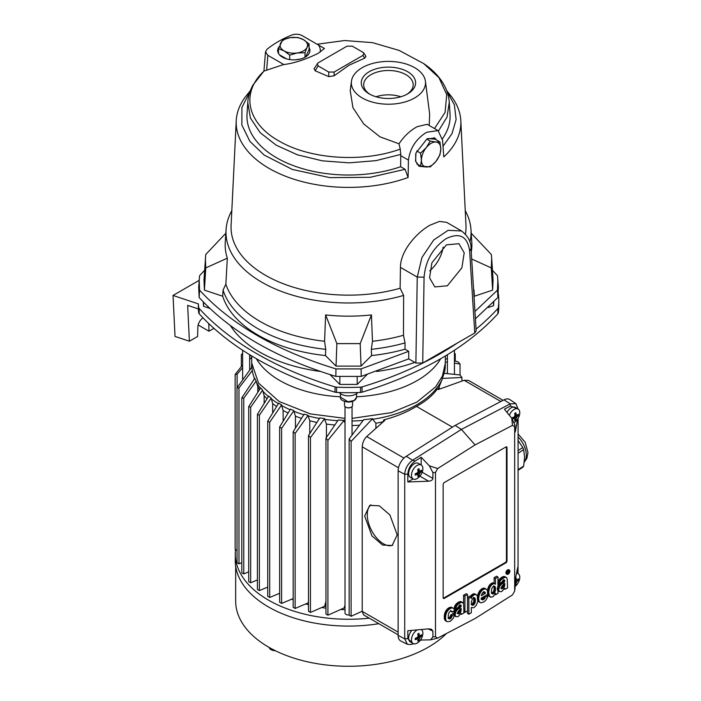 <?xml version="1.0" encoding="UTF-8"?>
<svg xmlns="http://www.w3.org/2000/svg" width="701" height="701" viewBox="0 0 701 701"><rect width="100%" height="100%" fill="white"/><g stroke="black" fill="none" stroke-linecap="round" stroke-linejoin="round"><path stroke-width="1.05" d="M356.59 396.775A97.22 56.133 0 0 0 417.27 380.529A97.22 56.133 0 0 0 440.684 358.719M445.433 355.915L445.275 363.249L442.41 376.078L435.654 386.856L416.946 402.059L391.43 412.635L352.042 418.383M345.015 418.383L310.412 413.905L279.077 401.454L258.546 383.088L251.782 363.249L251.624 355.915M256.382 358.719A97.22 56.133 0 0 0 340.467 396.775M420.556 153.142L426.261 147.622A13.705 7.913 120 0 0 421.415 160.108A13.705 7.913 120 0 0 426.261 166.996A13.705 7.913 120 0 0 431.106 165.699A13.705 7.913 120 0 0 435.952 161.405L430.248 166.934L420.556 166.067L421.415 160.108L420.556 153.142L416.718 150.934M415.719 161.668L415.719 153.913M427.768 138.509L435.102 139.166L439.93 141.952L440.798 148.919L439.93 154.877L435.952 161.405A13.705 7.913 120 0 0 440.798 148.919A13.705 7.913 120 0 0 435.952 142.023L439.93 141.952M416.753 163.876L420.556 166.067M426.751 139.07L430.248 141.094L435.952 142.023A13.705 7.913 120 0 0 426.261 147.622L430.248 141.094M289.706 55.116L284.115 50.884A13.705 7.913 0 0 0 297.355 52.934A13.705 7.913 0 0 0 303.498 50.884A13.705 7.913 0 0 0 307.047 47.335L304.996 52.75L297.355 52.934L289.706 55.116L289.706 59.559M278.516 53.521L278.516 48.658L282.617 39.826L290.258 37.644L297.899 37.468L303.498 39.694L309.088 43.926L309.088 49.508L305.68 56.851M300.466 59.033L295.384 59.822M286.534 58.866L279.419 54.757M304.996 57.254L304.996 52.75M309.088 43.926L307.047 47.335A13.705 7.913 0 0 0 303.498 39.694A13.705 7.913 0 0 0 290.258 37.644A13.705 7.913 0 0 0 280.566 43.243A13.705 7.913 0 0 0 284.115 50.884L278.516 48.658M518.074 469.67L523.656 466.095L524.585 457.271L523.656 449.656A22.169 13.45 -122.7 0 0 522.797 447.571L518.074 440.482M523.656 449.656L518.074 453.232M518.074 450.594L522.797 447.571M523.656 466.095A22.169 13.45 -122.7 0 1 522.797 467.287L518.074 470.31M235.667 566.206L235.667 601.099A112.861 65.158 0 0 0 305.338 661.306A112.861 65.158 0 0 0 428.337 647.181A112.861 65.158 0 0 0 446.441 633.511M369.234 618.159A113.264 65.395 180 0 1 235.264 553.86A113.264 65.395 180 0 1 235.51 549.54M235.264 553.86L235.264 560.686A113.264 65.395 0 0 0 378.838 623.697M269.158 647.426A6.449 3.724 0 0 0 271.007 649.625A6.449 3.724 0 0 0 275.353 650.712M349.151 614.97A3.514 2.033 180 0 1 345.015 612.972L345.015 406.589M352.559 401.445L352.559 405.45A4.031 2.331 180 0 1 351.376 407.097L351.017 407.307A3.514 2.033 180 0 1 346.049 407.307A3.514 2.033 180 0 1 345.873 407.202M345.015 609.677A96.738 55.852 180 0 1 340.791 609.537M325.947 608.179A96.738 55.852 180 0 1 321.838 607.548M308.493 604.709A96.738 55.852 180 0 1 305.75 603.955M293.176 599.67A96.738 55.852 180 0 1 291.853 599.127M345.015 607.951A96.738 55.852 180 0 1 344.138 607.925L327.919 615.198L325.947 614.058L325.947 438.125L338.189 420.065A96.738 55.852 0 0 0 344.138 420.328L344.138 420.986A96.738 55.852 180 0 0 345.015 421.012M325.947 606.444A96.738 55.852 180 0 1 324.633 606.251L310.455 612.437L310.455 437.512L308.493 435.584L319.84 417.875A96.738 55.852 0 0 0 324.633 418.655L324.633 419.312A96.738 55.852 180 0 0 337.751 420.696M308.493 602.983A96.738 55.852 180 0 1 308.142 602.886L295.139 608.45L295.139 433.446L293.176 431.781L304.103 414.151A96.738 55.852 0 0 0 308.142 415.29L308.142 415.947A96.738 55.852 180 0 0 319.454 418.462M351.017 407.307L351.376 407.097A4.031 2.331 180 0 1 345.681 407.097A4.031 2.331 180 0 1 344.498 405.45L344.498 401.445M439.203 389.221L439.203 386.698L442.226 379.092A96.738 55.852 180 0 1 416.937 404.687A96.738 55.852 180 0 1 372.608 419.286L372.608 418.628L351.113 441.428L351.113 616.284L362.215 611.211M251.852 367.122A96.738 55.852 180 0 1 251.79 365.195L251.79 363.512M241.801 562.614L238.988 563.849L238.988 387.916L237.026 387.846L251.887 367.07A96.738 55.852 0 0 0 252.342 370.505L252.342 371.162A96.738 55.852 180 0 0 253.85 376.647A96.738 55.852 180 0 0 254.612 378.593M248.715 571.806L243.764 573.926L243.764 398.212L241.801 397.87L254.787 378.33A96.738 55.852 0 0 0 256.145 381.099L257.802 386.584L257.802 392.288M260.395 388.214A96.738 55.852 180 0 1 256.145 381.756M257.416 579.929L250.678 582.776L250.678 407.237L248.715 406.633L260.623 387.855A96.738 55.852 0 0 0 262.595 390.185L264.146 395.723L264.146 403.417M268.413 396.503A96.738 55.852 180 0 1 262.595 390.843M267.738 587.079L259.379 590.584L259.379 415.211L257.416 414.344L268.685 396.074A96.738 55.852 0 0 0 271.164 398.072L272.663 403.636L272.663 413.003M278.367 403.645A96.738 55.852 180 0 1 271.164 398.729M281.618 404.871L269.701 422.23L269.701 597.462L267.738 596.323L267.738 421.099L278.656 403.163A96.738 55.852 0 0 0 281.618 404.871L281.618 405.529A96.738 55.852 180 0 0 290.126 409.717M293.912 410.637L281.609 428.32L281.609 603.421L279.646 602.29L279.646 426.918L290.451 409.2A96.738 55.852 0 0 0 293.912 410.637L293.912 411.294A96.738 55.852 180 0 0 303.752 414.703M363.144 420.407A96.738 55.852 180 0 1 352.042 421.012M351.113 616.284L349.151 615.145L349.151 438.931L363.705 419.697A96.738 55.852 0 0 0 372.608 418.628M364.669 516.032L371.977 535.914L382.553 545.028L392.157 545.492L397.204 534.819L389.896 514.937L379.32 505.824L369.725 505.36L364.669 516.032M370.969 504.843A22.975 12.557 -117.5 0 0 367.263 514.683A22.975 12.557 -117.5 0 0 376.244 537.509A22.975 12.557 -117.5 0 0 392.7 545.176M506.998 412.407A8.061 4.653 -60 0 1 511.231 407.789A8.061 4.653 -60 0 1 515.261 407.386L518.118 409.034A8.061 4.653 -60 0 1 519.783 412.723A8.061 4.653 -60 0 1 514.341 422.44M509.294 415.211A8.061 4.653 -60 0 1 514.087 409.437A8.061 4.653 -60 0 1 518.118 409.034M506.972 574.277L506.402 573.953A2.418 1.393 -60 0 1 506.034 572.016A2.418 1.393 -60 0 1 507.612 569.878A2.418 1.393 -60 0 1 508.821 569.764L509.39 570.088A2.418 1.393 -60 0 1 509.758 572.025A2.418 1.393 -60 0 1 508.181 574.163A2.418 1.393 -60 0 1 506.972 574.277A2.418 1.393 -60 0 1 506.604 572.34A2.418 1.393 -60 0 1 508.181 570.211A2.418 1.393 -60 0 1 509.39 570.088M421.205 629.542L421.17 629.524A8.061 4.653 -60 0 1 421.205 629.542A8.061 4.653 -60 0 1 422.878 633.231A8.061 4.653 -60 0 1 417.174 643.106A8.061 4.653 -60 0 1 413.143 643.509L410.295 641.862A8.061 4.653 -60 0 1 411.864 630.365M413.143 643.509A8.061 4.653 -60 0 1 411.478 639.811A8.061 4.653 -60 0 1 417.174 629.945A8.061 4.653 -60 0 1 417.297 629.875M421.205 464.982L418.357 463.335A8.061 4.653 120 0 0 414.326 463.738A8.061 4.653 120 0 0 409.06 470.844A8.061 4.653 120 0 0 410.295 477.302L413.143 478.949A8.061 4.653 -60 0 1 411.478 475.252A8.061 4.653 -60 0 1 417.174 465.385A8.061 4.653 -60 0 1 421.205 464.982A8.061 4.653 -60 0 1 422.878 468.671A8.061 4.653 -60 0 1 417.174 478.546A8.061 4.653 -60 0 1 413.143 478.949M512.124 418.699A14.406 8.316 -120 0 0 512.133 418.506A14.406 8.316 -120 0 0 512.116 417.84A15.019 9.393 -4.5 0 0 514.385 416.788L514.902 415.886A15.019 9.393 -115.5 0 0 514.683 413.397A14.406 8.316 0 0 0 515.822 412.74A15.019 7.886 55.8 0 1 516.374 415.045L516.891 415.342A15.019 7.886 4.2 0 0 518.381 414.221A14.406 8.316 60 0 1 518.398 414.887A14.406 8.316 60 0 1 518.381 415.535A15.019 9.393 175.5 0 1 516.891 417.034L516.374 417.936A15.019 9.393 64.5 0 1 515.822 419.978A14.406 8.316 180 0 1 514.683 420.635A15.019 7.886 -124.2 0 0 514.902 418.786L514.385 418.479L514.902 418.786M512.79 417.568L514.385 418.479A15.019 7.886 -175.8 0 1 512.413 419.084M516.541 573.216A8.061 4.653 -60 0 1 518.118 573.593A8.061 4.653 -60 0 1 519.783 577.282A8.061 4.653 -60 0 1 514.963 586.571M515.708 577.37A14.406 8.316 0 0 0 515.822 577.3A15.019 7.886 55.8 0 1 516.374 579.604L516.891 579.902A15.019 7.886 4.2 0 0 518.381 578.781A14.406 8.316 60 0 1 518.398 579.447A14.406 8.316 60 0 1 518.381 580.095A15.019 9.393 175.5 0 1 516.891 581.593L516.374 582.496A15.019 9.393 64.5 0 1 515.822 584.538A14.406 8.316 180 0 1 514.963 585.046M415.886 638.076L417.472 638.997A15.019 7.886 -175.8 0 1 415.202 639.663A14.406 8.316 -120 0 0 415.22 639.014A14.406 8.316 -120 0 0 415.202 638.348A15.019 9.393 -4.5 0 0 417.472 637.297L417.998 636.403A15.019 9.393 -115.5 0 0 417.77 633.906A14.406 8.316 0 0 0 418.909 633.248A15.019 7.886 55.8 0 1 419.461 635.553L419.978 635.851A15.019 7.886 4.2 0 0 421.476 634.729A14.406 8.316 60 0 1 421.494 635.395A14.406 8.316 60 0 1 421.476 636.044A15.019 9.393 175.5 0 1 419.978 637.551L419.461 638.445A15.019 9.393 64.5 0 1 418.909 640.486A14.406 8.316 180 0 1 417.77 641.143A15.019 7.886 -124.2 0 0 417.998 639.294L417.472 638.997L417.998 639.294M415.886 473.517L417.472 474.437A15.019 7.886 -175.8 0 1 415.202 475.103A14.406 8.316 -120 0 0 415.22 474.454A14.406 8.316 -120 0 0 415.202 473.788A15.019 9.393 -4.5 0 0 417.472 472.737L417.998 471.843A15.019 9.393 -115.5 0 0 417.77 469.346A14.406 8.316 0 0 0 418.909 468.689A15.019 7.886 55.8 0 1 419.461 470.993L419.978 471.291A15.019 7.886 4.2 0 0 421.476 470.169A14.406 8.316 60 0 1 421.494 470.835A14.406 8.316 60 0 1 421.476 471.484A15.019 9.393 175.5 0 1 419.978 472.991L419.461 473.885A15.019 9.393 64.5 0 1 418.909 475.926A14.406 8.316 180 0 1 417.77 476.584A15.019 7.886 -124.2 0 0 417.998 474.735L417.472 474.437L417.998 474.735M506.841 573.839A2.173 1.253 120 0 0 507.612 573.628A2.173 1.253 120 0 0 507.655 573.611M508.575 570.71L508.724 572.445A2.173 1.253 120 0 0 508.944 570.202M508.181 570.404A2.173 1.253 -60 0 1 509.268 570.299A2.173 1.253 -60 0 1 509.601 572.042A2.173 1.253 -60 0 1 508.181 573.961A2.173 1.253 -60 0 1 507.095 574.066A2.173 1.253 -60 0 1 506.762 572.323A2.173 1.253 -60 0 1 508.181 570.404M507.217 578.903L507.577 587.867L505.097 589.296L504.773 588.27L501.688 591.565L499.568 591.635L498.718 590.032L499.357 586.921L501.049 584.608L504.264 582.023L504.773 580.77L504.352 579.981L502.95 580.428L501.434 583.101L499.165 584.406L500.269 580.796L502.17 578.772L504.72 577.379L506.402 577.501L507.217 578.903M497.99 582.189L499.524 579.166L502.205 577.054L504.466 576.511L506.402 577.501M504.851 576.625L506.218 577.414M504.667 576.555L506.034 577.352M504.466 576.511L505.833 577.309M504.256 576.494L505.623 577.282M504.037 576.494L505.403 577.282M503.809 576.511L505.184 577.3M503.59 576.546L504.957 577.335M503.353 576.59L504.72 577.379M503.125 576.66L504.492 577.449M502.889 576.739L504.256 577.528M502.661 576.835L504.028 577.624M502.433 576.941L503.8 577.729M502.205 577.054L503.572 577.843M501.986 577.177L503.353 577.966M501.679 577.37L503.046 578.159M501.381 577.563L502.748 578.351M501.092 577.764L502.459 578.562M500.803 577.975L502.17 578.772M500.532 578.202L501.898 578.991M500.269 578.43L501.636 579.219M500.006 578.667L501.373 579.455M499.76 578.912L501.127 579.701M499.524 579.166L500.9 579.964M499.305 579.438L500.672 580.226M499.094 579.718L500.461 580.507M498.902 580.007L500.269 580.796M498.718 580.305L500.085 581.103M498.542 580.621L499.909 581.409M498.393 580.945L499.76 581.742M498.253 581.287L499.62 582.075M498.131 581.637L499.498 582.426M498.025 582.005L499.392 582.794M497.938 582.382L499.314 583.179M497.876 582.776L499.243 583.565M497.824 583.188L499.191 583.977M497.99 583.731L500.426 585.282M504.194 579.972L504.694 580.262M503.371 579.604L504.746 580.393M503.406 579.771L504.773 580.559M503.406 579.981L504.773 580.77M501.548 582.347L503.388 580.191L504.755 580.98M503.353 580.384L504.72 581.182M503.292 580.577L504.659 581.366M503.222 580.752L504.589 581.541M503.125 580.919L504.492 581.707M503.02 581.076L504.387 581.874M502.897 581.234L504.264 582.023M502.757 581.383L504.124 582.172M502.608 581.532L503.975 582.321M502.442 581.672L503.809 582.461M502.267 581.821L503.633 582.61M502.082 581.961L503.449 582.75M501.89 582.102L503.257 582.89M501.031 582.724L502.398 583.512M500.794 582.89L502.161 583.679M500.558 583.074L501.925 583.863M500.339 583.25L501.706 584.038M500.12 583.425L501.487 584.213M499.901 583.618L501.268 584.406M499.682 583.819L501.049 584.608M499.471 584.038L500.838 584.827M499.261 584.257L500.628 585.046M499.357 586.921L497.99 586.132L499.059 584.494M498.858 584.739L500.225 585.528M498.665 584.993L500.032 585.782M498.481 585.265L499.848 586.054M498.306 585.537L499.673 586.334M498.139 585.826L499.515 586.623M497.85 586.439L499.217 587.228M497.728 586.763L499.094 587.552M497.622 587.087L498.989 587.876M497.526 587.429L498.893 588.227M497.447 587.788L498.814 588.577M497.395 588.148L498.762 588.936M497.36 588.525L498.726 589.313M497.342 588.919L498.709 589.707M497.351 589.243L498.718 590.032M497.386 589.541L498.753 590.33M497.438 589.804L498.814 590.601M497.526 590.049L498.893 590.838M497.622 590.26L498.989 591.048M497.745 590.444L499.112 591.232M497.876 590.601L499.243 591.39M499.568 591.635L497.99 590.698M498.034 590.741L499.401 591.53M504.527 588.735L504.992 589.006M504.475 588.814L505.044 589.138M504.422 588.91L505.097 589.296M487.458 592.161L488.825 592.95L489.456 595.92L490.893 597.208L493.145 596.595L495.598 593.221L495.598 594.755L495.046 594.439M487.475 592.547L488.842 593.335M487.502 592.915L488.877 593.712M487.545 593.283L488.921 594.071M487.607 593.633L488.974 594.422M487.677 593.966L489.044 594.755M487.756 594.282L489.132 595.07M490.455 597.042L488.702 595.981L487.773 594.325M487.852 594.588L489.228 595.377M487.966 594.869L489.333 595.657M488.089 595.131L489.456 595.92M488.22 595.377L489.587 596.165M488.369 595.605L489.736 596.393M488.527 595.797L489.894 596.595M488.702 595.981L490.069 596.77M488.886 596.13L490.253 596.919M487.502 590.698L488.536 586.728L490.779 583.802L493.197 582.882L495.493 584.266L495.493 578.456L497.99 577.019L497.99 593.37L495.598 594.755M493.408 582.925L494.976 583.802M493.197 582.882L494.775 583.723M492.969 582.864L494.564 583.67M492.724 582.882L494.336 583.653M492.479 582.925L494.1 583.67M492.225 582.995L493.846 583.714M491.971 583.092L493.6 583.784M491.708 583.206L493.338 583.88M491.436 583.355L493.075 584.003M491.103 583.565L492.812 584.143M490.779 583.802L492.47 584.354M490.472 584.056L492.146 584.59M490.174 584.327L491.839 584.844M489.894 584.625L491.541 585.116M489.631 584.941L491.27 585.414M489.386 585.265L490.998 585.729M489.149 585.615L490.753 586.054M488.93 585.975L490.516 586.404M488.728 586.343L490.297 586.763M488.536 586.728L490.095 587.131M488.369 587.123L489.911 587.517M488.203 587.526L489.736 587.911M488.062 587.937L489.578 588.314M487.931 588.349L489.429 588.726M487.817 588.77L489.298 589.138M487.721 589.199L489.088 589.988L489.184 589.559M487.642 589.629L489.088 589.988M487.572 590.058L489.009 590.417M487.519 590.487L488.939 590.847M487.475 590.917L488.886 591.276M487.458 591.346L488.842 591.705M488.825 592.135L487.861 592.003M481.456 599.066L483.909 596.551L485.285 597.331L483.927 599.311L482.165 599.837M483.813 596.77L485.188 597.559M483.699 597.007L485.074 597.795M483.576 597.243L484.943 598.032M483.436 597.48L484.803 598.268M483.278 597.708L484.645 598.505M483.112 597.935L484.479 598.724M482.936 598.146L484.303 598.934M482.752 598.339L484.119 599.136M482.56 598.523L483.927 599.311M482.358 598.672L483.734 599.46M482.148 598.803L483.515 599.592M481.885 598.934L483.252 599.723M481.64 599.022L483.007 599.811M481.403 599.083L482.77 599.872M481.184 599.101L482.56 599.89M480.982 599.092L482.358 599.881M481.85 599.662L481.254 598.084L487.984 594.203L487.274 590.216L484.75 588.297L486.345 589.208M477.486 596.218L480.071 590.373L482.419 588.49L484.75 588.297M484.505 588.209L486.117 589.085M484.251 588.148L485.881 588.998M483.979 588.113L485.618 588.936M483.699 588.121L485.346 588.91M483.401 588.157L485.066 588.91M483.085 588.235L484.768 588.945M482.761 588.341L484.452 589.024M482.419 588.49L484.128 589.138M482.06 588.682L483.786 589.287M481.701 588.91L483.427 589.471M481.35 589.155L483.068 589.699M481.017 589.427L482.717 589.944M480.693 589.725L482.384 590.216M480.378 590.04L482.06 590.514M480.071 590.373L481.745 590.829M479.791 590.724L481.447 591.162M479.51 591.101L481.158 591.513M479.256 591.486L480.877 591.889M479.011 591.889L480.378 592.678L480.623 592.275M478.774 592.301L480.141 593.09L480.378 592.678M478.564 592.731L479.931 593.519L480.141 593.09M478.362 593.169L479.729 593.957L479.931 593.519M478.178 593.616L479.545 594.404L479.729 593.957M478.012 594.071L479.379 594.86L479.545 594.404M477.863 594.527L479.23 595.315L479.379 594.86M477.732 594.991L479.107 595.789L479.23 595.315M477.626 595.464L478.993 596.253L479.107 595.789M477.53 595.938L478.897 596.726L478.993 596.253M477.46 596.411L478.827 597.199L478.897 596.726M477.407 596.893L478.774 597.681L478.827 597.199M477.372 597.366L478.739 598.155L478.774 597.681M477.363 597.848L478.73 598.636L478.739 598.155M477.372 598.347L478.739 599.136L478.73 598.636M477.407 598.812L478.774 599.6L478.739 599.136M477.46 599.25L478.774 599.6M477.539 599.653L478.827 600.038M477.635 600.038L478.906 600.45M477.749 600.389L479.002 600.827M486.538 595.035L487.878 595.815L487.3 597.708L485.784 600.275L483.751 602.054L480.728 602.842L477.845 600.617M477.88 600.704L479.116 601.178M478.038 600.994L479.256 601.502M478.213 601.256L479.405 601.791M478.406 601.484L479.58 602.045M478.625 601.677L479.773 602.273M471.309 607.469L471.309 612.77L468.855 614.19L468.855 598.295L467.514 597.524M470.397 596.49L472.237 594.448L474.568 593.8L476.952 595.245L477.872 597.962L477.591 602.071L476.181 605.506L473.727 607.802L471.493 607.574M474.805 593.878L476.391 594.763M474.568 593.8L476.172 594.667M474.323 593.765L475.935 594.597M474.06 593.756L475.69 594.553M473.78 593.791L475.427 594.553M473.49 593.852L475.147 594.579M473.175 593.957L474.857 594.65M472.851 594.097L474.542 594.746M472.509 594.282L474.218 594.886M472.237 594.448L473.876 595.07M471.975 594.641L473.604 595.245M471.712 594.851L473.341 595.429M471.466 595.079L473.079 595.64M471.221 595.333L472.833 595.876M470.993 595.605L472.588 596.122M470.774 595.894L472.36 596.393M470.564 596.209L472.141 596.691M471.186 597.015L471.931 596.998M471.186 597.471L471.738 597.331M463.598 603.964L463.966 612.928L461.477 614.365L461.153 613.34L458.068 616.635L455.948 616.705L455.098 615.101L455.738 611.982L457.218 609.888L460.645 607.092L461.153 605.839L460.618 605.033L459.111 605.638L457.814 608.161L455.545 609.476L456.465 606.163L458.279 604.052L460.872 602.518L462.783 602.571L463.598 603.964M455.545 609.476L454.178 608.687L454.327 607.452L456.649 603.491L460.198 601.572L462.783 602.571M461.24 601.695L462.607 602.483M461.048 601.624L462.415 602.413M460.846 601.581L462.213 602.369M460.636 601.563L462.003 602.352M460.417 601.554L461.784 602.352M460.198 601.572L461.565 602.361M459.97 601.607L461.337 602.396M459.733 601.66L461.109 602.448M459.505 601.73L460.872 602.518M459.278 601.808L460.645 602.597M459.041 601.896L460.408 602.694M458.813 602.001L460.18 602.799M458.594 602.124L459.961 602.913M458.366 602.247L459.733 603.035M458.06 602.439L459.427 603.228M457.762 602.632L459.129 603.421M457.473 602.834L458.84 603.622M457.192 603.044L458.559 603.833M456.912 603.263L458.279 604.052M456.649 603.491L458.016 604.288M456.395 603.736L457.762 604.525M456.141 603.982L457.516 604.77M455.913 604.236L457.28 605.024M455.685 604.507L457.052 605.296M455.475 604.788L456.842 605.576M455.282 605.077L456.649 605.866M455.098 605.375L456.465 606.163M454.931 605.69L456.298 606.479M454.774 606.014L456.141 606.803M454.634 606.356L456 607.145M454.511 606.707L455.887 607.495M454.414 607.075L455.781 607.863M454.327 607.452L455.694 608.24M454.257 607.846L455.624 608.634M454.204 608.258L455.571 609.046M460.575 605.033L461.083 605.331M459.76 604.674L461.127 605.462M459.786 604.84L461.153 605.629M459.786 605.051L461.153 605.839M457.928 607.417L459.768 605.261L461.135 606.05M459.733 605.454L461.1 606.242M459.672 605.638L461.048 606.435M459.602 605.822L460.969 606.61M459.505 605.988L460.881 606.777M459.4 606.146L460.767 606.935M459.278 606.304L460.645 607.092M459.137 606.453L460.504 607.241M458.989 606.602L460.355 607.39M458.822 606.742L460.198 607.53M458.656 606.882L460.022 607.671M458.463 607.031L459.83 607.82M458.27 607.171L459.637 607.96M457.411 607.785L458.778 608.573M457.183 607.96L458.55 608.748M456.938 608.144L458.305 608.932M456.719 608.31L458.086 609.099M456.5 608.494L457.867 609.283M456.281 608.687L457.648 609.476M456.071 608.889L457.438 609.677M455.852 609.099L457.218 609.888M455.641 609.327L457.008 610.115M453.74 613.673L455.527 609.458M455.44 609.563L456.807 610.352M455.238 609.809L456.605 610.597M455.045 610.063L456.412 610.851M454.861 610.326L456.228 611.123M454.686 610.606L456.053 611.395M454.528 610.895L455.895 611.684M454.371 611.193L455.738 611.982M454.239 611.509L455.606 612.297M454.108 611.824L455.475 612.613M454.003 612.157L455.37 612.946M453.906 612.499L455.273 613.287M453.836 612.849L455.203 613.638M453.775 613.217L455.142 614.006M453.74 613.585L455.107 614.383M454.563 614.47L455.089 614.777M454.52 614.768L455.098 615.101M453.766 614.611L455.133 615.399M453.827 614.873L455.194 615.662M453.906 615.11L455.273 615.899M454.003 615.32L455.37 616.118M454.125 615.513L455.492 616.302M454.266 615.671L455.632 616.459M455.948 616.705L454.336 615.732M454.414 615.802L455.781 616.591M460.907 613.804L461.372 614.076M460.864 613.883L461.424 614.207M460.802 613.971L461.477 614.365M448.465 618.133L449.797 617.195L450.787 615.101L452.075 616.232L449.805 618.93L448.806 618.694L448.298 617.581L448.333 614.584L449.288 612.113L451.076 610.939L452.119 612.069L450.69 611M450.699 615.443L452.075 616.232M450.603 615.767L451.97 616.556M450.471 616.083L451.838 616.871M450.331 616.389L451.698 617.178M450.165 616.678L451.532 617.467M449.989 616.941L451.356 617.739M449.797 617.195L451.164 617.984M449.586 617.423L450.953 618.212M449.367 617.625L450.734 618.413M449.131 617.8L450.506 618.589M448.894 617.949L450.261 618.738M448.658 618.063L450.024 618.852M448.438 618.142L449.805 618.93M448.237 618.186L449.604 618.974M448.044 618.186L449.411 618.974M451.242 610.957L451.777 611.263M450.506 610.606L451.873 611.395M450.594 610.746L451.961 611.544M450.664 610.913L452.031 611.701M450.717 611.088L452.084 611.877M450.787 615.101L453.232 613.375L454.598 614.164L453.407 618.151L450.252 621.366L447.142 621.717L445.135 620.376L444.355 618.448L445.249 611.964L447.483 608.836L450.866 607.189L453.678 608.512L454.467 609.931L454.546 610.562L452.119 612.069M451.654 607.338L453.258 608.231M451.409 607.259L453.021 608.126M451.146 607.206L452.776 608.047M450.866 607.189L452.513 608.004M450.577 607.206L452.233 607.977M450.27 607.25L451.943 607.995M449.954 607.329L451.637 608.039M449.63 607.434L451.321 608.117M449.297 607.583L450.997 608.231M448.938 607.776L450.664 608.372M448.544 608.021L450.305 608.564M448.176 608.275L449.911 608.81M447.816 608.556L449.543 609.073M447.483 608.836L449.183 609.344M447.159 609.143L448.85 609.633M446.861 609.458L448.535 609.931M446.581 609.782L448.228 610.247M446.318 610.115L447.948 610.571M446.073 610.466L447.685 610.913M445.836 610.825L447.44 611.254M445.626 611.202L447.203 611.622M445.433 611.579L446.993 611.991M445.249 611.964L446.8 612.367M445.082 612.359L446.616 612.753M444.933 612.762L446.449 613.147M444.802 613.173L446.3 613.55M444.679 613.594L446.169 613.962M444.574 614.015L446.046 614.383M444.487 614.444L445.854 615.233L445.95 614.803M444.416 614.873L445.854 615.233M444.355 615.312L445.722 616.1L445.783 615.662M444.311 615.75L445.678 616.547L445.722 616.1M444.276 616.197L445.678 616.547M444.25 616.643L445.626 617.432L445.643 616.985M444.25 617.099L445.617 617.896L445.626 617.432M444.259 617.581L445.626 618.37L445.617 617.896M444.294 618.028L445.626 618.37M444.355 618.448L445.661 618.817M444.434 618.843L445.722 619.237M444.53 619.211L445.801 619.631M444.653 619.544L445.897 619.999M444.793 619.85L446.02 620.332M444.951 620.131L446.16 620.639M445.135 620.376L446.318 620.92M445.328 620.587L446.502 621.165M445.538 620.779L446.695 621.384M503.406 583.872L504.773 584.66L504.431 586.562L503.274 588.13L501.644 588.77M503.406 583.986L504.773 584.783M503.397 584.126L504.773 584.914M503.388 584.275L504.755 585.063M503.379 584.432L504.746 585.221M503.353 584.608L504.729 585.396M503.327 584.783L504.702 585.58M503.318 584.853L504.667 585.764M503.292 584.976L504.624 585.957M503.257 585.169L504.571 586.159M503.195 585.37L504.501 586.36M503.134 585.572L504.431 586.562M503.055 585.773L504.334 586.772M502.967 585.983L504.238 586.974M502.871 586.185L504.115 587.184M502.748 586.395L503.984 587.385M502.617 586.597L503.835 587.578M502.468 586.79L503.668 587.771M502.302 586.982L503.484 587.955M502.109 587.166L503.274 588.13M501.907 587.342L503.046 588.297M501.679 587.508L502.792 588.463M501.425 587.666L502.635 588.551M501.11 587.832L502.477 588.621M500.952 587.902L502.328 588.691M500.803 587.955L502.179 588.744M500.663 587.99L502.03 588.779M501.443 588.656L501.89 588.796M501.294 588.428L502.03 585.975L504.773 583.32L504.773 584.66M492.207 593.8L491.454 592.152L491.532 589.445L492.452 587.263L493.907 586.176L494.135 588.157L495.502 588.945L495.327 590.724L494.135 593.204L492.347 593.878M494.135 588.157L495.493 589.243M494.126 588.454L495.476 589.541M494.109 588.752L495.458 589.839M494.082 589.05L495.423 590.137M494.056 589.348L495.379 590.435M494.012 589.637L495.327 590.724M493.96 589.935L495.265 591.004M493.898 590.216L495.186 591.285M493.819 590.496L495.108 591.556M493.741 590.768L495.011 591.828M493.635 591.031L494.897 592.082M493.53 591.293L494.775 592.327M493.408 591.539L494.634 592.564M493.267 591.775L494.485 592.792M493.118 592.003L494.319 593.002M492.943 592.214L494.135 593.204M492.759 592.406L493.933 593.379M492.566 592.59L493.714 593.554M492.347 592.757L493.469 593.703M492.102 592.915L493.25 593.817M491.673 593.107L493.04 593.896M491.48 593.151L492.847 593.94M491.296 593.16L492.663 593.949M492.049 593.668L492.496 593.931M493.907 586.176L494.915 586.43L495.441 587.692L495.511 588.647L494.144 587.859M494.45 586.159L494.915 586.43M493.67 585.782L495.037 586.571M493.776 585.957L495.151 586.746M493.872 586.159L495.239 586.947M493.951 586.378L495.318 587.175M494.021 586.632L495.388 587.42M494.074 586.903L495.441 587.692M494.109 587.193L495.476 587.981M494.135 587.508L495.502 588.297M485.39 593.379L481.28 595.754L482.06 593.493L483.375 592.1L484.698 591.951L485.39 593.379L484.014 592.59L481.885 593.826M484.373 591.837L484.961 592.179M483.708 591.556L485.074 592.345M483.804 591.758L485.171 592.547M483.856 591.898L485.258 592.783M483.892 591.995L485.329 593.055M473.753 597.804L473.85 601.292L472.097 604.253L473.464 605.042L471.738 604.867L471.238 602.378L472.5 598.654L473.806 597.787L474.787 598.014L475.269 601.817L473.464 605.042M472.097 604.253L473.236 605.165M471.869 604.376L473.026 605.252M471.458 604.516L472.825 605.305M471.265 604.534L472.632 605.322M471.09 604.525L472.456 605.313M474.34 597.76L474.787 598.014M473.534 597.366L474.901 598.155M473.631 597.532L474.998 598.321M473.718 597.716L475.085 598.505M473.788 597.918L475.155 598.707M473.858 598.146L475.225 598.934M473.902 598.382L475.278 599.171M473.946 598.636L475.313 599.425M473.981 598.908L475.348 599.697M473.999 599.18L475.374 599.977M474.016 599.469L475.383 600.258M474.025 599.776L475.392 600.564M474.016 600.003L475.392 600.792M474.007 600.249L475.374 601.037M473.981 600.503L475.348 601.292M473.946 600.757L475.313 601.546M473.902 601.02L475.269 601.817M473.85 601.292L475.217 602.08M473.78 601.563L475.155 602.352M473.71 601.835L475.076 602.623M473.622 602.098L474.989 602.895M473.517 602.369L474.884 603.158M473.412 602.623L474.779 603.412M473.289 602.878L474.656 603.666M473.157 603.114L474.524 603.903M473.009 603.342L474.375 604.131M472.851 603.561L474.218 604.35M472.684 603.763L474.051 604.551M472.5 603.938L473.876 604.735M472.308 604.104L473.683 604.893M459.795 608.932L461.162 609.721L460.89 611.43L459.865 613.024L458.025 613.839M459.786 609.055L461.153 609.844M459.786 609.195L461.153 609.984M459.777 609.344L461.144 610.133M459.76 609.502L461.127 610.291M459.742 609.677L461.109 610.466M459.716 609.852L461.083 610.641M459.698 609.914L461.048 610.834M459.681 610.036L461.004 611.027M459.637 610.238L460.951 611.219M459.584 610.431L460.89 611.43M459.514 610.632L460.811 611.631M459.444 610.843L460.723 611.842M459.357 611.044L460.618 612.043M459.251 611.254L460.504 612.245M459.137 611.456L460.364 612.446M458.997 611.658L460.215 612.648M458.848 611.859L460.049 612.84M458.682 612.052L459.865 613.024M458.498 612.236L459.654 613.2M458.288 612.411L459.427 613.366M458.06 612.578L459.173 613.524M457.806 612.735L459.015 613.612M457.49 612.902L458.857 613.69M457.341 612.963L458.708 613.761M457.192 613.016L458.559 613.804M457.043 613.051L458.41 613.848M457.692 613.524L458.279 613.866M457.744 613.62L458.279 611.193L461.162 608.389L461.162 609.721M237.026 550.416L235.142 549.321L235.142 374.474L242.634 364.967M238.988 563.849L237.026 562.719L237.026 387.846M308.493 601.449L308.142 602.886M325.947 601.362L324.633 606.251M345.015 605.103L344.138 607.925M375.902 428.337L375.902 423.246L372.608 419.286M442.226 379.092L442.226 378.435L461.924 377.453L461.924 381.081M461.924 377.453L459.952 374.956L444.075 373.291A96.738 55.852 0 0 1 442.226 378.435M454.432 363.118L460.04 364.047L460.04 375.053M445.301 362.014L447.396 362.215M460.04 364.047L458.068 361.847L454.432 360.892M447.396 359.166L445.372 358.71M454.432 353.69L455.264 353.909L455.264 361.103M250.678 355.337L249.661 356.52M251.755 361.935L251.493 367.604M237.104 387.732L237.104 374.238L242.634 367.631M249.661 359.499L251.65 357.256M254.209 377.646L254.209 379.188M238.988 387.916L252.342 370.505M241.801 397.87L241.801 572.796L243.764 573.926M243.764 398.212L256.145 381.099M259.519 389.581A94.714 54.687 180 0 1 257.802 386.584M248.715 406.633L248.715 581.637L250.678 582.776M250.678 407.237L262.595 390.185M267.028 398.755A94.714 54.687 180 0 1 264.146 395.723M257.416 414.344L257.416 589.453L259.379 590.584M259.379 415.211L271.164 398.072M276.632 406.492A94.714 54.687 180 0 1 272.663 403.636M269.701 597.462L279.646 593.3M283.116 421.222L283.116 410.444L281.618 405.529M288.12 413.012A94.714 54.687 180 0 1 283.116 410.444M281.609 603.421L293.176 598.566M295.445 428.109L295.445 416.184L293.912 411.294M301.483 418.357A94.714 54.687 180 0 1 295.445 416.184M295.139 608.45L293.176 607.311L293.176 431.781M308.142 415.29L295.139 433.446M309.763 433.586L309.763 420.784L308.142 415.947M316.896 422.44A94.714 54.687 180 0 1 309.763 420.784M310.455 612.437L308.493 611.307L308.493 435.584M324.633 418.655L310.455 437.512M326.429 437.415L326.429 424.07L324.633 419.312M334.798 424.999A94.714 54.687 180 0 1 326.429 424.07M344.138 420.328L327.919 440.324L327.919 615.198M345.015 422.887L344.138 420.986M359.394 425.218A94.714 54.687 180 0 1 352.042 425.542M351.113 441.428L349.151 438.931M375.902 423.246A94.714 54.687 0 0 0 383.123 421.8L383.745 419.881C396.056 416.683 406.957 412.179 416.438 406.378C425.621 401.41 432.587 395.601 437.328 388.95L438.335 389.528L464.132 380.292L468.557 380.424L503.064 400.341M437.774 389.204A94.714 54.687 0 0 0 439.203 386.698M383.745 419.881L384.753 420.469L366.684 436.548C363.968 439.343 362.478 442.76 362.215 446.817L362.215 611.377L363.582 614.891L398.124 634.834M515.883 403.636L509.846 399.614A12.092 6.984 120 0 0 503.984 399.859L455.133 425.419L406.273 456.272A12.092 6.984 120 0 0 398.124 470.835L398.124 635.395A12.092 6.984 120 0 0 400.858 641.056L407.351 644.272L404.722 638.83L404.722 474.27C405.152 468.47 407.763 463.799 412.565 460.259L461.398 429.424L510.24 403.864L515.883 403.636L518.074 409.007M445.266 363.512L445.266 365.195A96.738 55.852 180 0 1 444.241 373.3M454.432 353.094L455.264 353.909M241.346 366.562L241.346 354.645L242.634 353.365M242.634 354.312L241.346 354.645M237.104 374.238L235.142 374.474M269.701 422.23L267.738 421.099M281.609 428.32L279.646 426.918M327.919 440.324L325.947 438.125M416.438 406.378L452.408 427.137M455.133 425.419L461.398 429.424L475.085 444.925L512.501 425.341L511.756 418.225L504.396 409.209L510.468 406.037L510.24 403.864L503.984 399.859M518.074 418.409L518.048 573.549M413.774 643.772L410.602 644.534L407.351 644.272M510.468 406.037L517.522 408.692M517.618 419.137L515.437 431.08C515.147 432.473 514.99 432.464 514.963 431.045L514.963 425.218L511.756 418.225M514.963 430.747L515.437 431.08C515.147 432.473 514.99 432.464 514.963 431.045M512.501 425.341L514.674 426.716L514.674 591.013L512.501 594.895L475.085 618.527L437.661 638.112L435.487 636.736L435.487 472.439L437.661 468.557L475.085 444.925M514.963 589.532L515.437 578.728L517.732 567.275L517.732 573.374M413.283 643.904L407.824 638.62L407.824 630.734L428.626 628.85L431.492 629.261L432.903 631.084L432.903 636.911L430.537 639.855L421.17 640.039L419.952 640.67M415.088 461.1L421.17 457.262L429.336 465.806L432.903 472.597L432.903 478.415C432.631 480.01 431.203 480.939 428.626 481.201L407.824 481.973L407.824 474.086C408.227 468.697 410.655 464.369 415.088 461.1L412.565 460.259L406.273 456.272M429.336 465.806L437.661 468.557M507.007 560.87A1.612 0.929 -60 0 1 505.868 562.842L444.303 598.391A1.612 0.929 -60 0 1 443.496 598.47A1.612 0.929 -60 0 1 443.155 597.734L443.155 484.514A1.612 0.929 -60 0 1 444.303 482.542L505.868 446.993A1.612 0.929 -60 0 1 506.674 446.914A1.612 0.929 -60 0 1 507.007 447.65L507.007 560.87L506.437 560.546A1.612 0.929 120 0 1 505.29 562.517L443.724 598.058L444.303 598.391M494.126 583.311L494.126 577.668L496.615 576.231L497.99 577.019M468.855 614.19L467.488 613.401L467.488 610.895M467.514 597.489L469.819 596.157L471.186 596.954L471.221 598.461M463.571 603.815L463.571 595.219L466.147 593.729L467.514 594.518L467.514 610.878L464.938 612.367L464.938 596.008L467.514 594.518M430.537 639.855L437.661 638.112M421.17 640.039L421.17 638.918M413.108 478.923L407.824 481.973M421.17 457.262L421.17 464.956M507.007 447.65L506.437 447.326L506.437 560.546M506.437 447.326A1.612 0.929 120 0 0 506.332 446.844M443.26 598.216A1.612 0.929 120 0 0 443.724 598.058M494.126 577.668L495.493 578.456M484.146 596.42L485.285 597.331M485.364 597.112L487.878 595.815M468.855 598.295L471.186 596.954M463.571 595.219L464.938 596.008M463.65 611.622L464.938 612.367M450.839 614.759L452.154 615.89M452.206 615.548L454.598 614.164M516.891 415.342L514.779 414.125M516.891 579.902L515.375 579.026M419.978 635.851L417.866 634.633M419.978 471.291L417.866 470.073M515.822 419.978L514.718 420.451M514.148 416.911L515.682 419.899M518.381 415.535L514.893 415.623M518.249 414.344L518.249 415.456M515.822 584.538L514.963 584.871M514.972 583.083L515.682 584.459M518.381 580.095L515.209 580.165M518.249 578.903L518.249 580.016M418.909 640.486L417.814 640.959M417.244 637.419L418.769 640.407M421.476 636.044L417.989 636.131M421.336 634.852L421.336 635.965M418.909 475.926L417.814 476.4M417.244 472.86L418.769 475.848M421.476 471.484L417.989 471.571M421.336 470.292L421.336 471.405M508.724 572.445L508.575 573.208L507.962 572.515M508.365 572.323L507.936 573.576L507.2 573.348L507.2 571.385M508.006 570.518L507.559 570.921M507.769 573.672L507.769 571.043M507.962 572.673L508.532 572.551M508.488 571.788L507.936 572.182L508.488 571.052L508.488 571.788L507.936 571.473M508.391 571.893L507.936 571.639M508.532 571.657L507.936 571.394M508.558 571.481L508.059 571.192M339.188 392.542A10.48 6.055 0 0 0 355.942 394.076A10.48 6.055 0 0 0 357.869 392.542M199.119 280.382L173.033 295.445L175.013 336.427L189.393 341.221L197.621 336.471L197.875 326.911A7.658 4.425 -60 0 1 203.045 317.877M376.603 371.46A125.759 72.606 0 0 0 414.79 362.399M488.168 307.511L493.548 305.715L493.478 302.236M493.548 305.715L493.793 301.903M203.264 301.903L203.579 306.328L203.658 302.315M203.579 306.328L209.844 308.414M230.41 325.615A125.759 72.606 0 0 0 320.462 371.46M330.005 374.606L339.81 384.411L339.915 376.577M339.81 384.411L357.247 384.411L357.151 376.577M357.247 384.411L367.052 374.606M173.033 295.445L198.365 303.892A150.268 86.758 0 0 0 198.733 307.59A4.031 2.331 180 0 0 199.18 308.484A322.469 186.177 0 0 0 335.017 386.908A4.031 2.331 180 0 0 336.568 387.171A150.268 86.758 0 0 0 360.489 387.171A4.031 2.331 180 0 0 362.04 386.908A322.469 186.177 0 0 0 457.341 343.043M476.058 329.128A322.469 186.177 0 0 0 497.876 308.484A4.031 2.331 180 0 0 498.323 307.59A150.268 86.758 0 0 0 498.797 300.685A150.268 86.758 0 0 0 498.332 293.815M198.365 303.892L198.348 308.922A150.268 86.758 0 0 0 198.733 312.856A4.031 2.331 0 0 0 199.18 313.75A322.469 186.177 0 0 0 335.017 392.174A4.031 2.331 0 0 0 336.568 392.437A150.268 86.758 0 0 0 360.489 392.437A4.031 2.331 0 0 0 362.04 392.174A322.469 186.177 0 0 0 497.876 313.75A4.031 2.331 0 0 0 498.323 312.856A150.268 86.758 0 0 0 498.797 305.951L498.797 300.685M189.393 341.221L187.658 305.364L198.348 308.922M208.784 323.582L208.986 331.222L213.954 328.357M208.986 331.222L198.155 324.966M446.668 90.604L451.532 96.659A112.335 64.851 180 0 1 460.82 120.703A112.335 64.851 180 0 1 443.768 156.936L442.585 140.384L438.081 130.614L426.725 132.235C416.236 138.693 410.138 147.981 408.429 160.108L408.096 177.528A112.335 64.851 180 0 1 292.703 178.825A112.335 64.851 180 0 1 236.237 120.703A112.335 64.851 180 0 1 245.525 96.659L250.388 90.604M236.237 120.703L231.093 225.389A117.488 67.831 0 0 0 400.122 288.26L400.437 267.379C400.359 251.16 416.333 232.925 429.897 225.231L439.422 221.428L446.616 222.34L461.731 231.067M425.332 166.899L419.268 166.295L415.535 161.02L415.991 152.941L426.962 138.947L434.743 137.992L436.758 140.121M435.619 139.464A16.123 9.306 120 0 0 434.103 137.685M263.918 71.125L265.513 51.821L266.95 49.385A99.384 57.377 180 0 1 291.774 35.05C295.428 33.797 298.863 33.972 302.07 35.576L324.449 48.492L318.236 53.294C305.522 59.576 293.894 63.353 283.344 64.623L263.935 71.09L252.868 85.198C249.758 91.139 248.066 96.896 247.777 102.477L250.406 118.013L260.097 132.594L276.15 145.16L297.417 154.807L322.364 160.844L349.177 162.842L375.964 160.643L400.77 154.422L400.218 149.094C363.092 162.772 310.622 159.39 279.62 141.348C247.576 123.911 240.399 93.724 263.129 71.94L264.032 71.055M363.88 53.127L365.948 56.413L364.695 58.148L348.949 65.281L334.105 75.804L328.751 76.637L315.1 70.748L314.066 68.663L318.149 62.836L346.995 46.178L352.349 46.178L362.952 52.303L363.88 53.127L362.952 55.397L334.105 72.045L328.751 72.045L318.149 65.92L317.22 63.66M425.411 81.22A37.083 21.407 0 0 0 401.34 62.739A37.083 21.407 0 0 0 362.215 67.673A37.083 21.407 0 0 0 351.455 81.22A37.083 21.407 0 0 0 372.976 102.267A37.083 21.407 0 0 0 414.659 97.947A37.083 21.407 0 0 0 425.411 81.22L429.652 114.035L429.231 125.505M438.081 130.614L427.146 124.296L417.139 126.697C410.024 130.605 403.986 136.301 399.009 143.793L379.968 136.835L363.74 123.972L352.954 107.726L350.228 90.709L351.455 81.22M429.687 270.858A24.745 14.292 120 0 0 443.172 247.094M447.343 285.789L461.871 267.861L464.202 252.816L458.936 243.703L446.432 244.851L431.904 262.779L429.573 277.824L434.839 286.937L447.343 285.789M407.64 93.899L407.64 93.899A27.164 15.685 0 0 0 407.64 71.721A27.164 15.685 0 0 0 369.225 71.721A27.164 15.685 0 0 0 369.225 93.899A27.164 15.685 0 0 0 407.64 93.899M406.746 94.39A24.745 14.292 0 0 0 413.187 84.786A24.745 14.292 0 0 0 397.905 71.581A24.745 14.292 0 0 0 370.934 74.683A24.745 14.292 0 0 0 363.688 84.786A24.745 14.292 0 0 0 370.119 94.39M309.886 51.217A16.123 9.306 0 0 0 309.088 48.912M309.088 47.598A16.123 9.306 180 0 1 309.93 50.56A16.123 9.306 180 0 1 305.207 57.14A16.123 9.306 180 0 1 287.638 59.156A16.123 9.306 180 0 1 277.684 50.56A16.123 9.306 180 0 1 279.226 46.581M400.823 96.764A24.745 14.292 0 0 0 376.043 96.764M465.438 234.064A117.488 67.831 0 0 0 465.972 225.389L460.82 120.703M418.295 165.611A16.123 9.306 120 0 0 420.328 165.935M400.122 288.26L403.636 295.419L403.469 335.262L405.029 342.894L405.003 349.186L408.709 351.324L408.718 358.894L415.886 363.03L417.244 277.088L421.958 257.469L433.691 240.005L448.123 230.314L461.582 230.988C468.18 236.272 471.335 242.169 471.046 248.689L469.635 250.862C467.479 236.342 459.69 232.233 446.292 238.542C432.946 247.681 425.542 260.553 424.079 277.167L417.244 277.088L400.437 267.379M469.88 242.047A122.535 70.748 0 0 0 470.984 229.604A122.535 70.748 0 0 0 465.245 210.686M231.812 210.686A122.535 70.748 0 0 0 226.072 229.604A122.535 70.748 0 0 0 403.636 295.419M399.009 143.793L400.218 149.094M247.777 102.477L247.024 114.202A101.575 58.647 0 0 0 296.768 166.838A101.575 58.647 0 0 0 400.621 166.724L400.77 154.422M408.096 177.528L405.09 169.309L370.137 177.309L329.952 177.642L292.37 169.449L264.233 155.105L249.906 141.4L241.845 124.997L241.915 107.472L250.292 90.858M446.765 90.858L454.388 104.861L456.114 119.538L452.005 133.672L443.006 146.264M400.621 166.724L405.09 169.309M415.886 363.03L422.721 363.03L424.079 277.167M408.718 358.894L361.217 376.402L335.84 376.402C276.29 358.167 230.725 331.862 199.137 297.478L198.698 286.946L199.592 275.668L204.596 270.341M492.47 270.341L497.473 275.668L498.358 286.946L497.92 297.478L475.418 318.78M471.046 248.689L476.172 330.916L474.752 332.984L422.721 363.03M361.217 376.402L361.085 368.901L408.709 351.324M361.085 368.901L335.972 368.901C276.58 350.702 231.12 324.458 199.592 290.161L199.163 279.717M225.845 233.24L205.761 254.454L203.982 279.822L204.429 290.135L222.699 296.225A127.924 73.859 0 0 0 325.474 355.565L336.024 366.106L361.033 366.106L371.583 355.565A127.924 73.859 0 0 0 405.003 349.186M405.029 342.894A127.538 73.631 180 0 1 371.337 349.326L371.583 355.565M403.469 335.262A124.988 72.159 180 0 1 372.476 341.264L371.337 349.326M471.256 252.106A123.358 71.222 0 0 0 471.799 242.309L470.984 229.604M226.072 229.604L225.258 242.309A123.358 71.222 0 0 0 227.326 258.17L225.853 284.264A124.988 72.159 0 0 0 324.581 341.264L325.623 314.924A123.358 71.222 0 0 0 371.434 314.924L372.476 341.264M474.954 311.454L497.473 290.161L497.92 297.478M473.683 291.038A127.538 73.631 0 0 0 474.007 290.048L473.569 289.127M474.069 297.119A127.924 73.859 0 0 0 474.358 296.225L474.007 290.048M497.894 279.717L497.473 290.161M474.358 296.225L492.637 290.135L493.075 279.83L491.681 258.152L491.305 267.922L471.685 258.993M438.519 130.885L447.028 117.076L449.271 102.328M442.419 138.763A101.575 58.647 0 0 0 450.042 114.202L449.288 102.477C448.877 96.458 447.168 90.692 444.171 85.171C439.615 76.926 432.824 69.758 423.79 63.651L399.237 50.454L372.476 42.638L344.682 40.535L317.054 44.233M335.84 376.402L335.972 368.901M199.592 290.161L199.137 297.478M361.033 366.106L360.191 343.613L371.434 314.924M336.024 366.106L336.866 343.613L360.191 343.613M325.623 314.924L336.866 343.613M325.474 355.565L325.72 349.326L324.581 341.264M325.72 349.326A127.538 73.631 180 0 1 223.049 290.048L222.699 296.225M204.429 290.135L205.761 267.922L227.326 258.17M225.853 284.264L223.049 290.048M205.375 258.152L205.761 267.922M491.681 258.152L491.305 254.454L471.221 233.24M491.305 267.922L492.637 290.135M265.513 51.821L267.861 55.326L283.546 64.378M318.166 44.513A26.515 15.308 180 0 1 320.182 52.102M278.516 48.912A16.123 9.306 0 0 0 277.719 51.217M340.467 393.664L340.467 397.169L348.064 401.813L354.233 400.464L356.59 397.169L356.59 393.664M524.295 461.959A18.541 11.251 -122.7 0 0 526.311 455.124A18.541 11.251 -122.7 0 0 518.074 436.986M501.679 582.251L503.055 583.039M501.469 582.4L502.836 583.188M501.25 582.557L502.617 583.346M458.068 607.32L459.435 608.109M457.858 607.469L459.225 608.258M457.639 607.627L459.006 608.415M398.124 632.109L362.215 611.377M500.856 401.498L464.132 380.292M403.986 458.086L366.684 436.548M362.215 446.817L398.492 467.76M407.824 638.62L404.722 638.83L398.124 635.395M407.824 474.086L404.722 474.27L398.124 470.835M514.963 425.218L514.674 426.716M432.903 636.911L435.487 636.736M432.903 472.597L435.487 472.439M428.153 628.893L432.903 631.084M428.626 481.201L419.908 476.172M422.177 472.229L432.903 478.415M505.868 562.842L505.29 562.517M516.374 417.936L514.385 416.788M514.902 415.886L516.891 417.034M504.098 584.161L504.773 584.555M460.487 609.23L461.162 609.616M516.374 582.496L515.051 581.734M515.156 580.594L516.891 581.593M419.461 638.445L417.472 637.297M417.998 636.403L419.978 637.551M419.461 473.885L417.472 472.737M417.998 471.843L419.978 472.991M498.323 307.59L498.323 312.856M362.04 386.908L362.04 392.174M497.876 313.75L497.876 308.484M336.568 387.171L336.568 392.437M360.489 392.437L360.489 387.171M199.18 308.484L199.18 313.75M335.017 392.174L335.017 386.908M198.733 312.856L198.733 307.59M434.506 128.546L445.091 112.397L446.712 94.591L438.931 77.636L423.79 63.651M400.727 155.657L408.429 160.108M469.635 250.862L474.752 332.984M267.861 55.326L266.66 69.837M334.105 75.804L334.105 72.045M328.751 72.045L328.751 76.637M364.695 58.148L362.952 55.397M315.1 70.748L318.149 65.92M340.467 397.169C339.994 399.517 342.535 401.156 348.073 402.085C353.085 401.901 355.924 400.262 356.59 397.169M518.074 433.972L525.198 442.322L527.967 452.636L526.863 458.375L524.269 462.204M447.396 373.502L447.396 354.715M242.634 379.854L242.634 350.246M454.432 374.194L454.432 350.246M352.042 434.979L352.042 406.589M249.661 370.093L249.661 354.715M254.568 378.645L253.85 376.647M516.637 572.743L518.118 573.593M514.762 418.479L513.009 417.472M516.558 415.369L514.806 414.352M516.558 579.929L515.349 579.228M417.849 638.997L416.096 637.98M419.654 635.877L417.892 634.861M417.849 474.437L416.096 473.42M419.654 471.317L417.892 470.301"/></g></svg>
